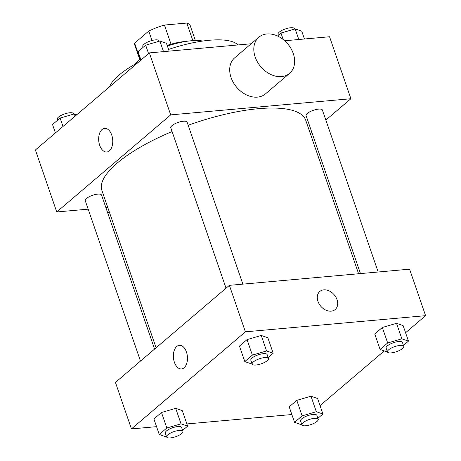 <?xml version="1.0" encoding="UTF-8"?>
<svg xmlns="http://www.w3.org/2000/svg" width="461" height="461" viewBox="0 0 461 461"><rect width="100%" height="100%" fill="white"/><g stroke="black" fill="none" stroke-linecap="round" stroke-linejoin="round"><path stroke-width="0.69" d="M140.196 59.365L134.612 43.138A29.371 9.145 161 0 0 134.698 44.815L139.81 59.653M134.612 43.138L148.747 31.094A29.371 9.145 161 0 1 164.439 25.055L186.797 23.05A29.371 9.145 161 0 1 190.243 25.689L195.349 40.528M151.98 40.493L148.747 31.094M192.854 40.637L186.797 23.05M171.025 44.181L164.439 25.055M167.17 45.368A30.184 9.399 -19 0 1 185.806 41.455M134.353 64.58A40.96 12.758 -19 0 1 137.551 61.451A40.96 12.758 -19 0 1 140.628 59.054M167.406 46.065A40.96 12.758 -19 0 1 202.679 41.052M109.568 86.795A68.989 21.483 -19 0 1 119.03 75.091A68.989 21.483 -19 0 1 138.046 62.529M168.57 49.436A68.989 21.483 -19 0 1 237.997 44.953M88.172 209.15L56.749 211.968L35.405 149.981L149.352 52.9L251.164 43.772M284.679 40.77L329.552 36.747L350.896 98.729L325.846 120.067M56.749 211.968L170.691 114.881L149.352 52.9M111.741 135.044A11.859 7.001 84.9 0 1 106.773 151.992A11.859 7.001 84.9 0 1 98.74 140.807A11.859 7.001 84.9 0 1 104.659 128.371A11.859 7.001 84.9 0 1 111.741 135.044M358.595 273.759L305.741 120.258A107.788 33.567 161 0 0 258.604 108.675A107.788 33.567 161 0 0 188.174 125.271M172.091 131.535A107.788 33.567 161 0 0 101.904 190.439L156.083 347.796M107.741 207.398L105.869 207.565M311.745 132.082L310.253 133.356M170.691 114.881L350.896 98.729M154.591 349.069L101.558 195.049A8.621 2.685 161 0 0 97.784 194.121A8.621 2.685 161 0 0 89.071 196.789A8.621 2.685 161 0 0 85.25 200.662L140.49 361.084M242.872 284.132L187.103 122.159A8.621 2.685 161 0 0 183.334 121.237A8.621 2.685 161 0 0 174.615 123.905A8.621 2.685 161 0 0 170.795 127.778L226.034 288.194M360.467 273.586L306.087 115.648A8.621 2.685 -19 0 1 313.365 110.3A8.621 2.685 -19 0 1 322.395 110.035L378.164 272.002M289.606 73.328L265.501 93.865A23.713 17.656 -130.4 0 1 257.457 97.121A23.713 17.656 -130.4 0 1 233.381 82.594A23.713 17.656 -130.4 0 1 234.741 57.763L258.846 37.226A23.713 17.656 -130.4 0 1 287.664 43.83A23.713 17.656 -130.4 0 1 289.606 73.328A23.713 17.656 -130.4 0 1 281.562 76.584A23.713 17.656 -130.4 0 1 257.486 62.056A23.713 17.656 -130.4 0 1 258.846 37.226M107.396 211.997A23.713 17.656 49.6 0 0 109.701 213.091M106.779 151.992A11.859 7.001 84.9 0 1 98.746 140.807A11.859 7.001 84.9 0 1 104.659 128.371M156.561 426.661L131.448 428.909L115.44 382.423L229.388 285.342L409.587 269.184L425.595 315.676L405.576 332.727M131.448 428.909L245.396 331.828L229.388 285.342M186.446 351.991A11.859 7.001 84.9 0 1 181.478 368.933A11.859 7.001 84.9 0 1 173.44 357.748A11.859 7.001 84.9 0 1 179.358 345.318A11.859 7.001 84.9 0 1 186.446 351.991M289.203 406.838L296.792 400.367L310.985 396.206L317.583 398.506L310.985 396.206L296.792 400.367L289.203 406.838L294.539 422.334L302.128 415.868L316.321 411.702L322.919 414.001L317.888 418.288M239.461 346.078L247.05 339.613L261.243 335.447L267.841 337.746L261.243 335.447L247.05 339.613L239.461 346.078L244.797 361.574L252.386 355.108L266.579 350.942L273.177 353.241L268.146 357.529M291.848 414.531L186.878 423.941M384.249 350.902L320.032 405.617M245.396 331.828L425.595 315.676M153.911 418.963L161.5 412.497L175.693 408.331L182.297 410.636L175.693 408.331L161.5 412.497L153.911 418.963L159.247 434.464L166.836 427.992L181.029 423.826L187.633 426.131L182.602 430.413M374.747 333.948L382.336 327.483L396.529 323.317L403.133 325.616L396.529 323.317L382.336 327.483L374.747 333.948L380.083 349.444L387.672 342.978L401.865 338.812L408.469 341.117L403.438 345.398M331.159 311.158A11.859 8.828 -130.4 0 1 319.121 303.897A11.859 8.828 -130.4 0 1 319.801 291.479A11.859 8.828 -130.4 0 1 334.208 294.781A11.859 8.828 -130.4 0 1 335.182 309.533A11.859 8.828 -130.4 0 1 331.159 311.158M319.801 291.479A11.859 8.828 -130.4 0 1 334.208 294.781A11.859 8.828 -130.4 0 1 335.182 309.533M181.478 368.933A11.859 7.001 84.9 0 1 173.445 357.748A11.859 7.001 84.9 0 1 179.358 345.318M387.321 351.564L386.687 351.749L380.083 349.444M403.761 346.349L402.43 342.471A8.621 2.685 161 0 0 398.656 341.543A8.621 2.685 161 0 0 389.943 344.217A8.621 2.685 161 0 0 386.122 348.09L387.453 351.962A8.621 2.685 161 0 0 396.483 351.691A8.621 2.685 161 0 0 403.761 346.349A8.621 2.685 161 0 0 399.992 345.422A8.621 2.685 161 0 0 391.274 348.09A8.621 2.685 161 0 0 387.453 351.962M387.672 342.978L382.336 327.483M401.865 338.812L396.529 323.317M408.469 341.117L403.133 325.616M301.771 424.448L301.137 424.633L294.539 422.334M318.217 419.233L316.88 415.361A8.621 2.685 161 0 0 313.111 414.433A8.621 2.685 161 0 0 304.393 417.101A8.621 2.685 161 0 0 300.572 420.974L301.909 424.846A8.621 2.685 161 0 0 310.939 424.581A8.621 2.685 161 0 0 318.217 419.233A8.621 2.685 161 0 0 314.442 418.306A8.621 2.685 161 0 0 305.729 420.974A8.621 2.685 161 0 0 301.909 424.846M302.128 415.868L296.792 400.367M316.321 411.702L310.985 396.206M322.919 414.001L317.583 398.506M252.029 363.689L251.395 363.873L244.797 361.574M268.475 358.474L267.138 354.601A8.621 2.685 161 0 0 263.369 353.673A8.621 2.685 161 0 0 254.651 356.341A8.621 2.685 161 0 0 250.83 360.214L252.167 364.092A8.621 2.685 161 0 0 261.191 363.821A8.621 2.685 161 0 0 268.475 358.474A8.621 2.685 161 0 0 264.7 357.546A8.621 2.685 161 0 0 255.988 360.22A8.621 2.685 161 0 0 252.167 364.092M252.386 355.108L247.05 339.613M266.579 350.942L261.243 335.447M273.177 353.241L267.841 337.746M166.484 436.579L165.851 436.763L159.247 434.464M182.925 431.363L181.594 427.485A8.621 2.685 161 0 0 177.819 426.563A8.621 2.685 161 0 0 169.106 429.231A8.621 2.685 161 0 0 165.286 433.104L166.617 436.976A8.621 2.685 161 0 0 175.647 436.711A8.621 2.685 161 0 0 182.925 431.363A8.621 2.685 161 0 0 179.156 430.436A8.621 2.685 161 0 0 170.437 433.104A8.621 2.685 161 0 0 166.617 436.976M166.836 427.992L161.5 412.497M181.029 423.826L175.693 408.331M187.633 426.131L182.297 410.636M277.493 36.01L280.962 33.059L295.149 28.893L301.753 31.192L304.439 38.995M283.181 39.513L280.962 33.059M298.803 39.502L295.149 28.893M294.516 29.078L294.383 28.68A8.621 2.685 161 0 0 290.609 27.752A8.621 2.685 161 0 0 281.896 30.42A8.621 2.685 161 0 0 278.075 34.293L278.398 35.238M140.968 60.039L138.081 51.655L145.67 45.184L159.863 41.023L166.461 43.322L169.152 51.125M148.557 53.574L145.67 45.184M163.517 51.632L159.863 41.023M159.229 41.208L159.091 40.804A8.621 2.685 161 0 0 155.322 39.882A8.621 2.685 161 0 0 146.604 42.55A8.621 2.685 161 0 0 142.783 46.423L143.112 47.368M55.424 132.929L52.531 124.539L60.126 118.074L74.313 113.907L76.751 114.754M63.013 126.464L60.126 118.074M75.091 116.166L74.313 113.907M73.679 114.092L73.547 113.694A8.621 2.685 161 0 0 69.772 112.766A8.621 2.685 161 0 0 61.059 115.434A8.621 2.685 161 0 0 57.239 119.307L57.562 120.258"/></g></svg>
